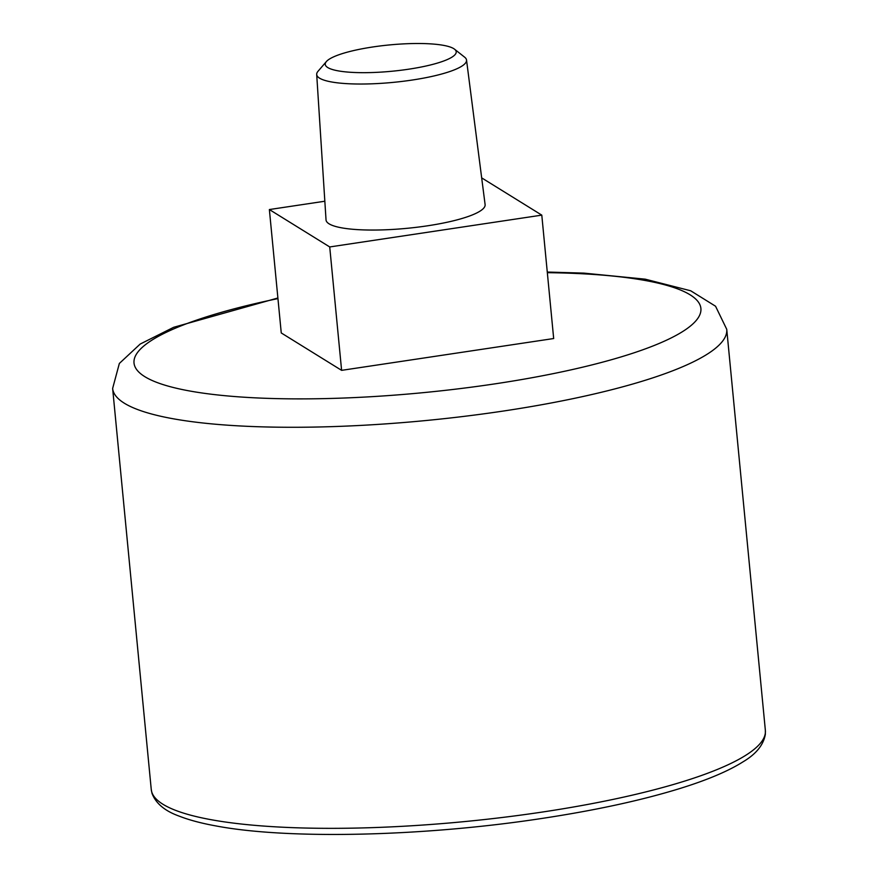 <?xml version="1.0" encoding="UTF-8"?>
<svg xmlns="http://www.w3.org/2000/svg" width="878" height="878" viewBox="0 0 878 878"><rect width="100%" height="100%" fill="white"/><g stroke="black" fill="none" stroke-linecap="round" stroke-linejoin="round"><path stroke-width="1.32" d="M481.671 177.872L541.792 215.132L553.678 338.535L341.608 370.351L329.722 246.948L269.37 209.546L324.838 201.227M269.37 209.546L281.256 332.949L341.608 370.351M541.792 215.132L329.722 246.948M454.552 49.212L464.649 57.191A75.267 15.124 174.5 0 1 466.525 60.022L485.106 204.574A79.909 16.056 174.5 0 1 427.356 225.833A79.909 16.056 174.5 0 1 326.034 219.895L316.695 74.454A75.267 15.124 174.5 0 1 318.001 71.305L326.386 61.559A65.773 13.214 174.5 0 1 389.459 44.932A65.773 13.214 174.5 0 1 454.552 49.212A65.773 13.214 174.5 0 1 408.654 69.197A65.773 13.214 174.5 0 1 326.386 61.559M466.525 60.022A75.267 15.124 174.5 0 1 412.133 80.052A75.267 15.124 174.5 0 1 316.695 74.454M547.334 272.674A284.746 57.202 174.5 0 1 699.557 315.378A284.746 57.202 174.5 0 1 495.06 383.84A284.746 57.202 174.5 0 1 155.911 382.062A284.746 57.202 174.5 0 1 277.942 298.608M547.268 272.048L583.815 273.113L645.209 279.171L690.701 290.783L715.559 306.235L726.743 329.316A308.474 61.976 174.5 0 1 503.752 410.981A308.474 61.976 174.5 0 1 112.636 388.438L119.353 363.448L140.184 344.055L173.668 327.296L277.887 297.993M542.374 812.04A308.474 61.976 174.5 0 1 151.257 789.498L152.004 793.317C155.768 803.359 164.768 810.932 179.002 816.057C188.935 819.975 201.271 823.268 216.01 825.946C288.368 839.686 423.767 836.482 541.386 818.526C595.416 810.361 641.741 800.308 680.373 788.367C707.569 779.905 728.52 771.027 743.194 761.731C756.188 753.982 763.575 744.829 765.353 734.26L765.364 730.364A308.474 61.976 174.5 0 1 542.374 812.04M112.636 388.438L151.257 789.498M726.743 329.316L765.364 730.364"/></g></svg>
